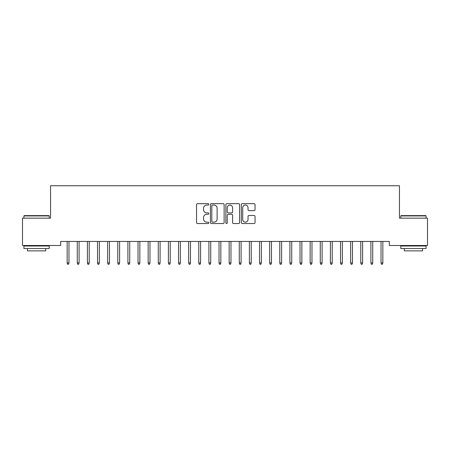 <?xml version="1.0" encoding="UTF-8"?>
<svg xmlns="http://www.w3.org/2000/svg" width="450" height="450" viewBox="0 0 450 450"><rect width="100%" height="100%" fill="white"/><g stroke="black" fill="none" stroke-linecap="round" stroke-linejoin="round"><path stroke-width="0.67" d="M208.8 204.356A0.698 0.698 0 0 0 208.102 203.659L197.544 203.659A0.996 0.996 0 0 0 196.549 204.654L196.549 222.542A0.996 0.996 0 0 0 197.544 223.537L208.102 223.537A0.698 0.698 0 0 0 208.8 222.84A0.698 0.698 0 0 0 208.102 222.148L206.736 222.148A3.178 3.178 0 0 1 203.558 218.964L203.558 217.474A3.178 3.178 0 0 1 206.736 214.296L208.102 214.296A0.698 0.698 0 0 0 208.8 213.598A0.698 0.698 0 0 0 208.102 212.906L206.736 212.906A3.178 3.178 0 0 1 203.558 209.722L203.558 208.232A3.178 3.178 0 0 1 206.736 205.054L208.102 205.054A0.698 0.698 0 0 0 208.8 204.356M254.047 210.667A0.996 0.996 0 0 0 255.037 209.672L255.037 204.654A0.996 0.996 0 0 0 254.047 203.659L242.319 203.659A0.996 0.996 0 0 0 241.324 204.654L241.324 222.542A0.996 0.996 0 0 0 242.319 223.537L254.047 223.537A0.996 0.996 0 0 0 255.037 222.542L255.037 216.484A0.996 0.996 0 0 0 254.047 215.488L249.024 215.488A0.996 0.996 0 0 0 248.034 216.484L248.034 219.487A2.661 2.661 0 0 1 245.374 222.148A2.661 2.661 0 0 1 242.713 219.487L242.713 207.709A2.661 2.661 0 0 1 245.374 205.054A2.661 2.661 0 0 1 248.034 207.709L248.034 209.672A0.996 0.996 0 0 0 249.024 210.667L254.047 210.667M389.329 241.442L60.671 241.442L60.671 245.492L22.5 245.492L22.5 218.154L50.546 218.154L50.546 185.754L399.454 185.754L399.454 218.154L427.5 218.154L427.5 245.492L389.329 245.492L389.329 241.442M224.128 204.654A0.996 0.996 0 0 0 223.138 203.659L211.41 203.659A0.996 0.996 0 0 0 210.414 204.654L210.414 222.542A0.996 0.996 0 0 0 211.41 223.537L223.138 223.537A0.996 0.996 0 0 0 224.128 222.542L224.128 204.654M226.862 203.659L238.59 203.659A0.996 0.996 0 0 1 239.586 204.654L239.586 222.542A0.996 0.996 0 0 1 238.59 223.537L233.572 223.537A0.996 0.996 0 0 1 232.577 222.542L232.577 215.291A0.996 0.996 0 0 0 231.587 214.296L228.257 214.296A0.996 0.996 0 0 0 227.261 215.291L227.261 222.84A0.698 0.698 0 0 1 226.564 223.537A0.698 0.698 0 0 1 225.872 222.84L225.872 204.654A0.996 0.996 0 0 1 226.862 203.659M212.501 205.054A0.698 0.698 0 0 0 211.809 205.746L211.809 221.451A0.698 0.698 0 0 0 212.501 222.148L213.941 222.148A3.178 3.178 0 0 0 217.125 218.964L217.125 208.232A3.178 3.178 0 0 0 213.941 205.054L212.501 205.054M232.577 207.759A2.661 2.661 0 0 0 229.922 205.104A2.661 2.661 0 0 0 227.261 207.759L227.261 211.911A0.996 0.996 0 0 0 228.257 212.906L231.587 212.906A0.996 0.996 0 0 0 232.577 211.911L232.577 207.759M68.974 262.929L68.569 264.246L67.556 264.246L67.151 262.929L68.974 262.929L68.974 241.442M67.151 262.929L67.151 241.442M79.099 262.929L78.694 264.246L77.681 264.246L77.276 262.929L79.099 262.929L79.099 241.442M77.276 262.929L77.276 241.442M89.224 262.929L88.819 264.246L87.806 264.246L87.401 262.929L89.224 262.929L89.224 241.442M87.401 262.929L87.401 241.442M23.918 215.927L24.221 215.623L48.926 215.623L49.23 215.927L23.918 215.927L23.918 218.154M49.23 248.529L23.918 248.529L23.918 245.998L49.23 245.998L49.23 248.529M45.686 248.529L45.686 250.858L27.461 250.858L27.461 248.529M400.77 215.927L401.074 215.623L425.779 215.623L426.082 215.927L400.77 215.927L400.77 218.154M426.082 248.529L400.77 248.529L400.77 245.998L426.082 245.998L426.082 248.529M422.539 248.529L422.539 250.858L404.314 250.858L404.314 248.529M99.349 262.929L98.944 264.246L97.931 264.246L97.526 262.929L99.349 262.929L99.349 241.442M97.526 262.929L97.526 241.442M109.474 262.929L109.069 264.246L108.056 264.246L107.651 262.929L109.474 262.929L109.474 241.442M107.651 262.929L107.651 241.442M119.599 262.929L119.194 264.246L118.181 264.246L117.776 262.929L119.599 262.929L119.599 241.442M117.776 262.929L117.776 241.442M129.724 262.929L129.319 264.246L128.306 264.246L127.901 262.929L129.724 262.929L129.724 241.442M127.901 262.929L127.901 241.442M139.849 262.929L139.444 264.246L138.431 264.246L138.026 262.929L139.849 262.929L139.849 241.442M138.026 262.929L138.026 241.442M149.974 262.929L149.569 264.246L148.556 264.246L148.151 262.929L149.974 262.929L149.974 241.442M148.151 262.929L148.151 241.442M160.099 262.929L159.694 264.246L158.681 264.246L158.276 262.929L160.099 262.929L160.099 241.442M158.276 262.929L158.276 241.442M170.224 262.929L169.819 264.246L168.806 264.246L168.401 262.929L170.224 262.929L170.224 241.442M168.401 262.929L168.401 241.442M180.349 262.929L179.944 264.246L178.931 264.246L178.526 262.929L180.349 262.929L180.349 241.442M178.526 262.929L178.526 241.442M190.474 262.929L190.069 264.246L189.056 264.246L188.651 262.929L190.474 262.929L190.474 241.442M188.651 262.929L188.651 241.442M200.599 262.929L200.194 264.246L199.181 264.246L198.776 262.929L200.599 262.929L200.599 241.442M198.776 262.929L198.776 241.442M210.724 262.929L210.319 264.246L209.306 264.246L208.901 262.929L210.724 262.929L210.724 241.442M208.901 262.929L208.901 241.442M220.849 262.929L220.444 264.246L219.431 264.246L219.026 262.929L220.849 262.929L220.849 241.442M219.026 262.929L219.026 241.442M230.974 262.929L230.569 264.246L229.556 264.246L229.151 262.929L230.974 262.929L230.974 241.442M229.151 262.929L229.151 241.442M241.099 262.929L240.694 264.246L239.681 264.246L239.276 262.929L241.099 262.929L241.099 241.442M239.276 262.929L239.276 241.442M251.224 262.929L250.819 264.246L249.806 264.246L249.401 262.929L251.224 262.929L251.224 241.442M249.401 262.929L249.401 241.442M261.349 262.929L260.944 264.246L259.931 264.246L259.526 262.929L261.349 262.929L261.349 241.442M259.526 262.929L259.526 241.442M271.474 262.929L271.069 264.246L270.056 264.246L269.651 262.929L271.474 262.929L271.474 241.442M269.651 262.929L269.651 241.442M281.599 262.929L281.194 264.246L280.181 264.246L279.776 262.929L281.599 262.929L281.599 241.442M279.776 262.929L279.776 241.442M291.724 262.929L291.319 264.246L290.306 264.246L289.901 262.929L291.724 262.929L291.724 241.442M289.901 262.929L289.901 241.442M301.849 262.929L301.444 264.246L300.431 264.246L300.026 262.929L301.849 262.929L301.849 241.442M300.026 262.929L300.026 241.442M311.974 262.929L311.569 264.246L310.556 264.246L310.151 262.929L311.974 262.929L311.974 241.442M310.151 262.929L310.151 241.442M322.099 262.929L321.694 264.246L320.681 264.246L320.276 262.929L322.099 262.929L322.099 241.442M320.276 262.929L320.276 241.442M332.224 262.929L331.819 264.246L330.806 264.246L330.401 262.929L332.224 262.929L332.224 241.442M330.401 262.929L330.401 241.442M342.349 262.929L341.944 264.246L340.931 264.246L340.526 262.929L342.349 262.929L342.349 241.442M340.526 262.929L340.526 241.442M352.474 262.929L352.069 264.246L351.056 264.246L350.651 262.929L352.474 262.929L352.474 241.442M350.651 262.929L350.651 241.442M362.599 262.929L362.194 264.246L361.181 264.246L360.776 262.929L362.599 262.929L362.599 241.442M360.776 262.929L360.776 241.442M372.724 262.929L372.319 264.246L371.306 264.246L370.901 262.929L372.724 262.929L372.724 241.442M370.901 262.929L370.901 241.442M382.849 262.929L382.444 264.246L381.431 264.246L381.026 262.929L382.849 262.929L382.849 241.442M381.026 262.929L381.026 241.442M49.23 218.154L49.23 215.927M43.459 245.998L43.459 245.492M29.689 245.998L29.689 245.492M426.082 218.154L426.082 215.927M420.311 245.998L420.311 245.492M406.541 245.998L406.541 245.492"/></g></svg>

